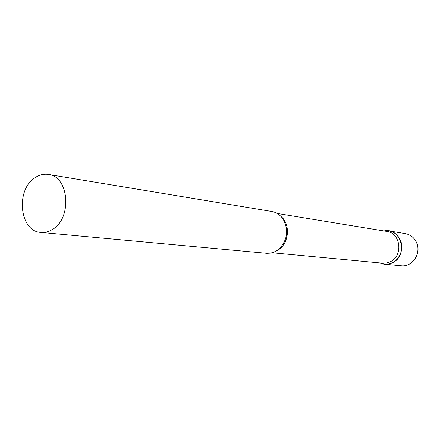 <?xml version="1.0" encoding="UTF-8"?>
<svg xmlns="http://www.w3.org/2000/svg" width="440" height="440" viewBox="0 0 440 440"><rect width="100%" height="100%" fill="white"/><g stroke="black" fill="none" stroke-linecap="round" stroke-linejoin="round"><path stroke-width="0.66" d="M383.933 230.951L388.9 230.901C394.103 231.919 397.903 234.977 400.301 240.075C405.653 251.152 396.028 265.821 384.599 264.226L380.264 263.126C384.406 264.814 388.536 264.649 392.651 262.642C408.584 255.442 401.181 227.403 384.428 230.868L383.933 230.951M272.107 252.753L383.262 263.236L386.634 262.994L390.401 261.685C403.447 255.805 400.659 232.903 386.804 231.424L277.184 213.444M40.92 232.419L267.02 253.33L270.474 253.121L273.202 252.412L275.82 251.235L279.318 248.749C287.562 239.784 288.838 229.917 283.135 219.153C280.214 214.88 276.413 212.322 271.722 211.47L48.406 174.427C43.83 173.729 39.424 174.785 35.184 177.601C15.29 189.58 19.481 231.632 40.92 232.419C44.88 232.76 48.73 231.759 52.465 229.422C72.375 218.257 69.102 176.33 48.406 174.427M388.9 230.901L405.367 233.635C410.427 234.619 414.128 237.573 416.466 242.495C421.68 253.176 412.335 267.305 401.22 265.766C412.473 267.267 421.745 253.242 416.598 242.605M276.568 250.8L277.244 250.448C288.877 244.673 291.104 224.505 280.995 216.469M405.367 233.635C410.493 234.647 414.227 237.611 416.57 242.534M384.599 264.226L401.22 265.766M384.06 230.973L384.428 230.868M379.935 262.933L380.264 263.126"/></g></svg>
